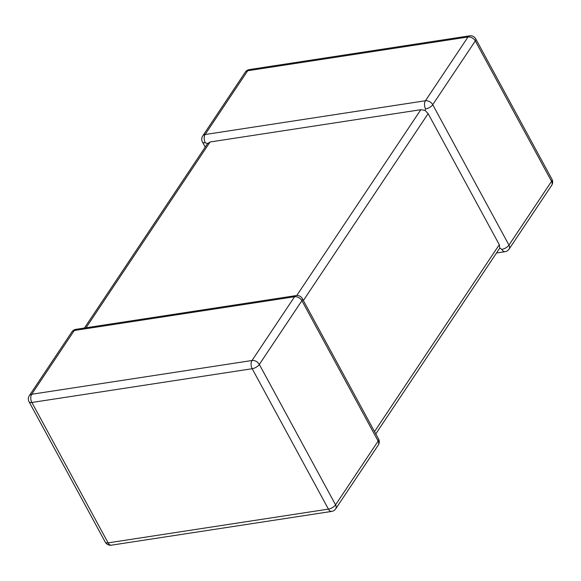 <?xml version="1.0" encoding="UTF-8"?>
<svg xmlns="http://www.w3.org/2000/svg" width="581" height="581" viewBox="0 0 581 581"><rect width="100%" height="100%" fill="white"/><g stroke="black" fill="none" stroke-linecap="round" stroke-linejoin="round"><path stroke-width="0.87" d="M296.768 295.518L420.818 109.7L210.068 141.989L86.032 327.778M420.818 109.7L425.045 110.397L425.597 108.967A5.904 3.384 -98.7 0 1 425.423 100.76L467.995 36.995L247.68 70.751L205.108 134.516A5.904 3.384 81.3 0 0 205.289 142.723L207.533 143.725L210.068 141.989M425.045 110.397L428.132 113.644L499.29 244.695L499.791 248.058L375.784 433.905M496.573 252.975L505.085 251.667A5.904 3.384 81.3 0 1 501.831 249.372L499.791 248.058M335.695 508.854L378.267 445.09A5.904 4.096 33.7 0 0 378.137 441.081L301.902 300.675A5.904 4.096 33.7 0 0 294.582 296.738A5.904 3.384 -98.7 0 1 296.23 295.576L75.915 329.333A5.904 3.384 81.3 0 0 74.274 330.495L31.701 394.259L252.016 360.503L294.582 296.738L74.274 330.495A5.904 4.096 33.7 0 0 71.899 331.889L29.326 395.654A5.904 4.096 33.7 0 1 31.701 394.259A5.904 3.384 -98.7 0 0 31.875 402.473L108.11 542.872L328.418 509.116L252.19 368.717L31.875 402.473A5.904 2.571 -28.5 0 1 29.05 401.754L105.284 542.153A5.904 2.571 -28.5 0 0 108.11 542.872A5.904 3.384 -98.7 0 0 111.363 545.174L331.678 511.418A5.904 5.904 0 0 0 335.695 508.854A5.904 4.096 33.7 0 0 335.564 504.845L378.137 441.081A5.904 2.571 -28.5 0 0 378.543 438.996L302.309 298.59A5.904 5.904 0 0 0 296.23 295.576M331.678 511.418A5.904 3.384 81.3 0 1 328.418 509.116A5.904 2.571 -28.5 0 0 335.564 504.845L259.329 364.447A5.904 4.096 33.7 0 0 252.016 360.503A5.904 3.384 81.3 0 0 252.19 368.717A5.904 2.571 -28.5 0 0 259.329 364.447L301.902 300.675A5.904 2.571 -28.5 0 0 302.309 298.59M469.637 35.826A5.904 3.384 81.3 0 0 467.995 36.995A5.904 4.096 -146.3 0 1 475.309 40.931A5.904 2.571 -28.5 0 0 475.716 38.847A5.904 5.904 0 0 0 469.637 35.826L249.322 69.582A5.904 3.384 -98.7 0 0 247.68 70.751A5.904 4.096 -146.3 0 0 245.305 72.146L202.733 135.91A5.904 4.096 -146.3 0 1 205.108 134.516L425.423 100.76A5.904 4.096 -146.3 0 1 432.736 104.703L508.971 245.102L551.543 181.337L475.309 40.931L432.736 104.703A5.904 2.571 -28.5 0 1 425.597 108.967M428.132 113.644L303.362 300.53M374.52 431.589L499.29 244.695M551.674 185.346A5.904 4.096 -146.3 0 0 551.543 181.337A5.904 2.571 -28.5 0 0 551.95 179.246A5.904 5.904 0 0 1 551.674 185.346L509.101 249.111A5.904 4.096 -146.3 0 0 508.971 245.102A5.904 2.571 -28.5 0 1 501.831 249.372M202.733 135.91A5.904 5.904 0 0 0 202.457 142.004A5.904 2.571 -28.5 0 0 205.289 142.723M475.716 38.847L551.95 179.246M249.322 69.582A5.904 5.904 0 0 0 245.305 72.146M505.085 251.667A5.904 5.904 0 0 0 509.101 249.111M202.457 142.004L205.216 147.095M105.284 542.153A5.904 5.904 0 0 0 111.363 545.174M378.267 445.09A5.904 5.904 0 0 0 378.543 438.996M29.326 395.654A5.904 5.904 0 0 0 29.05 401.754M75.915 329.333A5.904 5.904 0 0 0 71.899 331.889M84.427 328.025L207.744 143.311"/></g></svg>
